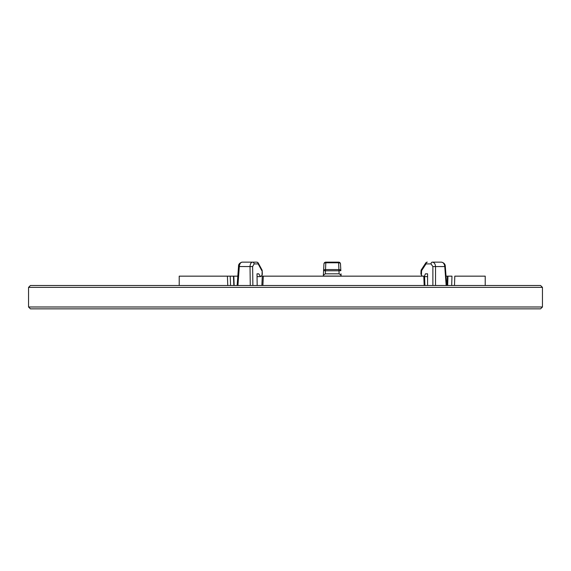 <?xml version="1.0" encoding="UTF-8"?>
<svg xmlns="http://www.w3.org/2000/svg" width="571" height="571" viewBox="0 0 571 571"><rect width="100%" height="100%" fill="white"/><g stroke="black" fill="none" stroke-linecap="round" stroke-linejoin="round"><path stroke-width="0.86" d="M28.55 287.37L28.55 306.991L542.45 306.991L542.45 287.37L28.55 287.37L30.42 285.5L540.58 285.5L542.45 287.37M542.45 306.991L540.58 308.861L30.42 308.861L28.55 306.991M442.611 308.861L433.246 308.861M240.063 308.861L247.657 308.861M341.13 276.157L341.008 273.823M323.307 276.157L323.807 266.571M340.844 270.683L340.487 263.909A1.87 1.87 0 0 0 338.617 262.139L325.813 262.139A1.87 1.87 0 0 0 323.95 263.909L323.593 270.683A1.87 1.228 -177 0 1 325.463 269.555L338.974 269.555A1.87 1.228 -3 0 1 340.844 270.683L338.974 270.782L338.617 262.781A1.87 1.228 -3 0 1 340.487 263.909M338.617 262.139L338.617 262.781L325.813 262.781L325.813 262.139A1.87 1.87 0 0 0 323.95 263.909A1.87 1.228 -177 0 1 325.813 262.781L325.463 270.782L323.593 270.683M341.08 275.222L339.131 273.823L325.299 273.823L323.357 275.222L323.314 276.064L341.123 276.064M179.215 285.5L179.215 276.157L233.225 276.157M230.577 285.5L230.213 276.157L227.401 276.157L227.772 285.5M234.16 285.5L233.803 276.157L237.814 276.157M261.354 276.157L262.296 276.157L261.861 285.5M454.495 285.5L454.794 276.157L485.222 276.157L485.222 285.5M451.682 285.5L451.975 276.157L447.785 276.157M446.03 276.157L447.421 276.157L447.129 285.5M262.639 276.157L423.989 276.157M233.468 276.157L233.825 285.5M263.331 276.157L262.881 285.5M424.189 285.5L423.782 276.157M447.671 285.5L447.971 276.157M257.171 285.5L257.014 273.823L258.763 273.823L260.49 276.621L261.425 276.064L262.339 274.415L262.182 270.704L262.032 275.222M427.586 285.5L427.586 273.823L425.438 273.823L424.467 276.157M422.276 276.157L421.419 275.222L421.477 273.823M421.348 269.762A1.87 1.87 0 0 0 421.041 270.711L421.591 270.683A1.87 0.814 33.1 0 1 421.348 269.762L425.759 262.988A1.87 1.87 0 0 1 427.322 262.139A1.87 1.32 90 0 0 426.002 263.909L431.005 263.909L432.882 266.571L444.773 266.571C444.438 263.859 443.31 262.382 441.376 262.139L432.318 262.139C434.238 262.382 435.309 263.859 435.523 266.571L435.523 285.5M441.376 262.139L441.376 262.139C443.981 262.731 445.294 264.195 445.316 266.529L444.773 266.571L446.179 285.5M425.759 262.988A1.87 0.814 33.1 0 0 426.002 263.909L421.591 270.683L421.419 275.222M425.438 273.823L427.586 273.823M258.285 263.117A1.87 0.964 151.6 0 1 258.171 263.909L261.839 270.683A1.87 0.964 151.6 0 0 261.953 269.89L258.285 263.117A1.87 1.87 0 0 0 256.643 262.139A1.87 1.527 90 0 1 258.171 263.909L254.116 263.909L252.625 266.571L252.874 285.5M256.643 262.139L252.589 262.139L256.643 262.139M237.929 285.5L239.313 266.571C239.606 263.859 240.534 262.382 242.104 262.139L252.589 262.139A1.87 1.527 90 0 1 254.116 263.909M242.104 262.139C239.584 262.888 238.385 264.352 238.521 266.529L250.027 266.571C250.184 263.859 251.033 262.382 252.589 262.139L252.589 262.139M257.014 273.823L258.763 273.823M339.131 273.823L338.974 270.782L325.463 270.782L325.299 273.823M250.269 285.5L250.027 266.571L252.625 266.571M432.882 266.571L432.882 285.5M432.318 262.139A1.87 1.32 90 0 0 431.005 263.909M424.931 285.5L424.538 276.157M238.521 266.529L237.136 285.5M420.913 274.23L421.041 270.711M424.56 276.621L427.586 276.621M446.722 285.5L445.316 266.529M262.182 270.704A1.87 1.87 0 0 0 261.953 269.89M257.057 276.621L260.49 276.621"/></g></svg>
